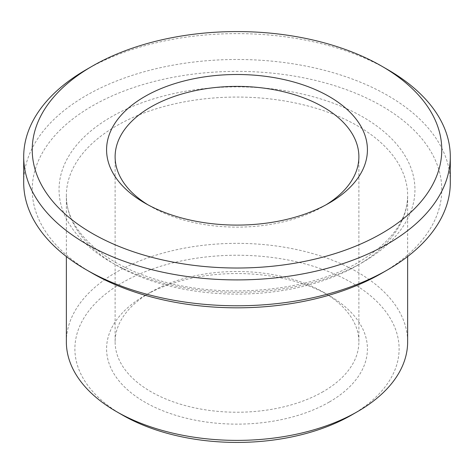 <?xml version="1.0" encoding="UTF-8"?>
<svg xmlns="http://www.w3.org/2000/svg" width="474" height="474" viewBox="0 0 474 474"><rect width="100%" height="100%" fill="white"/><g stroke="black" fill="none" stroke-linecap="round" stroke-linejoin="round"><path stroke-width="0.36" stroke-dasharray="2.37 1.78" d="M326.1 204.78A121.883 70.371 180 0 1 323.185 206.522A121.883 70.371 180 0 1 150.815 206.522A121.883 70.371 180 0 1 147.9 204.78M323.185 206.522L329.217 203.038L323.185 206.522M323.185 391.625A121.883 70.371 180 0 1 190.358 406.882A121.883 70.371 180 0 1 115.117 341.867A121.883 70.371 180 0 1 150.815 292.108A121.883 70.371 180 0 1 323.185 292.108A121.883 70.371 180 0 1 358.883 341.867A121.883 70.371 180 0 1 323.185 391.625M329.217 402.076A130.415 75.295 180 0 1 144.783 402.076A130.415 75.295 180 0 1 144.777 295.592A130.415 75.295 180 0 1 329.223 295.592A130.415 75.295 180 0 1 329.217 402.076M122.369 415.011A162.108 93.591 180 0 1 122.375 282.652A162.108 93.591 180 0 1 351.625 282.652A162.108 93.591 180 0 1 351.631 415.011M66.36 341.867A170.64 98.521 180 0 1 237 243.352A170.64 98.521 180 0 1 407.64 341.867M92.205 273.196A204.768 118.222 180 0 1 92.211 106.004A204.768 118.222 180 0 1 381.789 106.004A204.768 118.222 180 0 1 381.795 273.196M23.7 182.638A213.3 123.145 180 0 1 237 59.487A213.3 123.145 180 0 1 450.3 182.638M86.173 69.684A213.3 123.145 180 0 1 387.827 69.684M357.663 265.239A170.64 98.521 180 0 1 171.701 286.592A170.64 98.521 180 0 1 66.36 195.572A170.64 98.521 180 0 1 237 97.057A170.64 98.521 180 0 1 407.64 195.572A170.64 98.521 180 0 1 357.663 265.239M362.829 262.252A177.951 102.74 180 0 1 65.11 216.191A177.951 102.74 180 0 1 283.055 90.362A177.951 102.74 180 0 1 362.829 262.252M150.815 206.522L144.777 203.038M115.117 156.764L115.117 341.867M358.883 156.764L358.883 341.867M150.815 292.108L144.777 295.592M323.185 292.108L329.223 295.592M407.64 256.523L407.64 195.572C407.456 220.303 391.299 242.41 359.174 261.891C306.601 293.412 214.805 300.344 149.5 277.331C97.33 260.102 65.519 226.679 66.36 195.572L66.36 256.523"/><path stroke-width="0.71" d="M147.9 204.78A121.883 70.371 180 0 1 115.117 156.764A121.883 70.371 180 0 1 237 86.392A121.883 70.371 180 0 1 358.883 156.764A121.883 70.371 180 0 1 326.1 204.78M329.217 203.038A130.415 75.295 180 0 1 144.777 203.038A130.415 75.295 180 0 1 144.783 96.554A130.415 75.295 180 0 1 329.217 96.554A130.415 75.295 180 0 1 329.223 203.038A130.415 75.295 180 0 1 329.217 203.038M381.795 233.392A204.768 118.222 180 0 1 92.211 233.392A204.768 118.222 180 0 1 92.205 66.2A204.768 118.222 180 0 1 381.795 66.2A204.768 118.222 180 0 1 381.795 233.392M407.64 256.523L407.64 341.867A170.64 98.521 180 0 1 357.663 411.533L351.625 415.017A162.108 93.591 180 0 1 351.625 415.017L351.631 415.011A162.108 93.591 180 0 1 122.369 415.011L116.337 411.533A170.64 98.521 180 0 1 66.36 341.867L66.36 256.523M351.631 415.011L357.663 411.533A170.64 98.521 180 0 1 116.337 411.533M381.795 66.2L387.827 69.684A213.3 123.145 180 0 1 450.3 156.764L450.3 182.638A213.3 123.145 180 0 1 387.827 269.712L381.795 273.196A204.768 118.222 180 0 1 92.205 273.196L86.173 269.712A213.3 123.145 180 0 1 23.7 182.638L23.7 156.764A213.3 123.145 180 0 1 86.173 69.684L92.205 66.2M381.795 273.196L387.827 269.712A213.3 123.145 180 0 1 387.827 269.718A213.3 123.145 180 0 1 86.173 269.712M450.3 156.764A213.3 123.145 180 0 1 387.827 243.837A213.3 123.145 180 0 1 155.371 270.536A213.3 123.145 180 0 1 23.7 156.764"/></g></svg>
